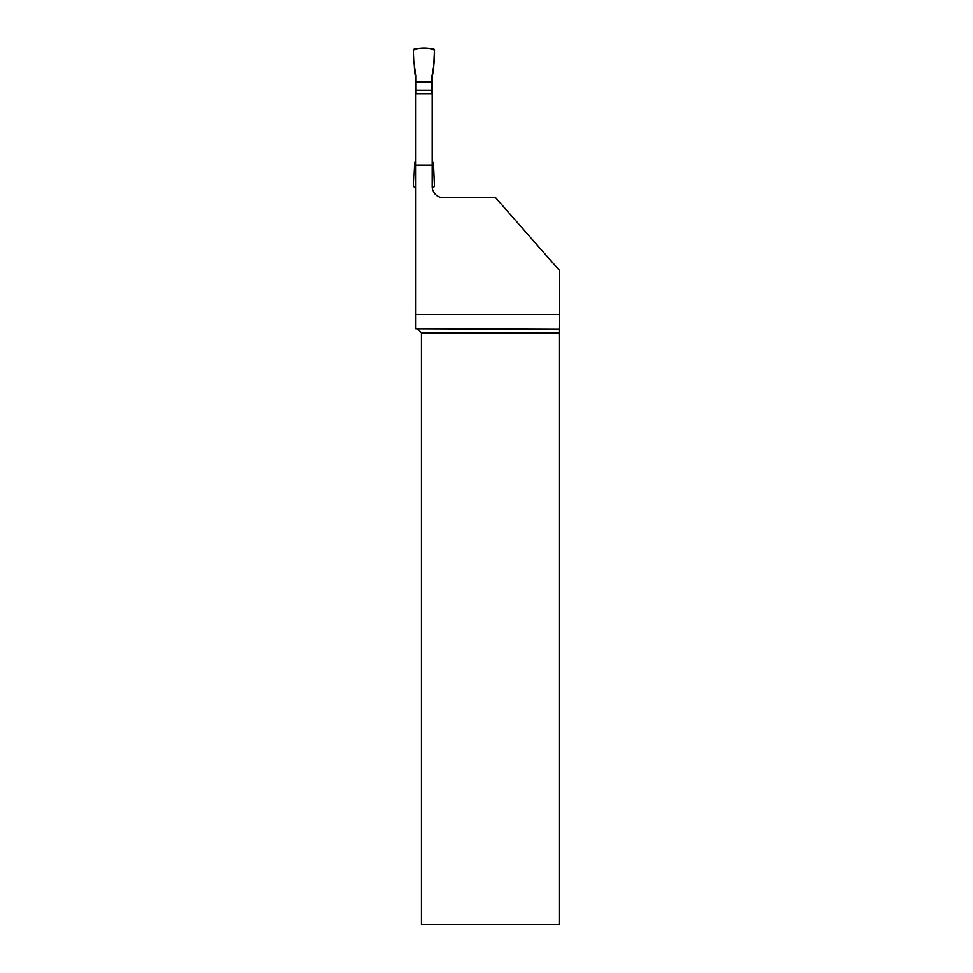 <?xml version="1.0" encoding="UTF-8"?>
<svg xmlns="http://www.w3.org/2000/svg" width="973" height="973" viewBox="0 0 973 973"><rect width="100%" height="100%" fill="white"/><g stroke="black" fill="none" stroke-linecap="round" stroke-linejoin="round"><path stroke-width="1.46" d="M416.018 90.112L416.018 81.914L431.963 81.914L431.963 90.112L416.018 90.112L416.018 93.663M416.018 81.914L416.018 75.383L414.595 72.902L413.598 50.097A1.387 1.387 0 0 1 414.985 48.65L433.009 48.65A1.387 1.387 0 0 1 434.384 50.097L433.399 72.902L431.963 75.383L431.963 81.914M431.963 90.112L431.963 93.663M432.134 160.837L433.399 163.002L434.384 185.819A1.387 1.387 0 0 1 433.009 187.266L432.158 187.266M415.848 187.266L414.985 187.266A1.387 1.387 0 0 1 413.598 185.819L414.595 163.002L415.848 160.837M415.848 75.079L415.848 93.663L432.134 93.663L432.134 75.079M559.402 314.437L559.159 329.348L415.848 328.789L415.848 314.437L559.402 314.437L559.402 270.385L495.549 197.665L443.226 197.665A11.092 11.092 0 0 1 432.134 186.573L432.134 93.663M432.134 165.118L415.848 165.118L415.848 314.437M415.848 165.118L415.848 93.663M559.159 329.348L559.147 332.815L421.394 332.815L421.394 924.35L559.147 924.35L559.147 332.815M417.928 329.348L421.394 332.815M434.384 50.097C434.639 58.83 433.836 67.259 431.963 75.383L431.963 81.914L416.018 81.914L416.018 75.383C414.157 67.259 413.343 58.83 413.598 50.097C418.597 47.713 429.385 47.713 434.384 50.097"/></g></svg>

